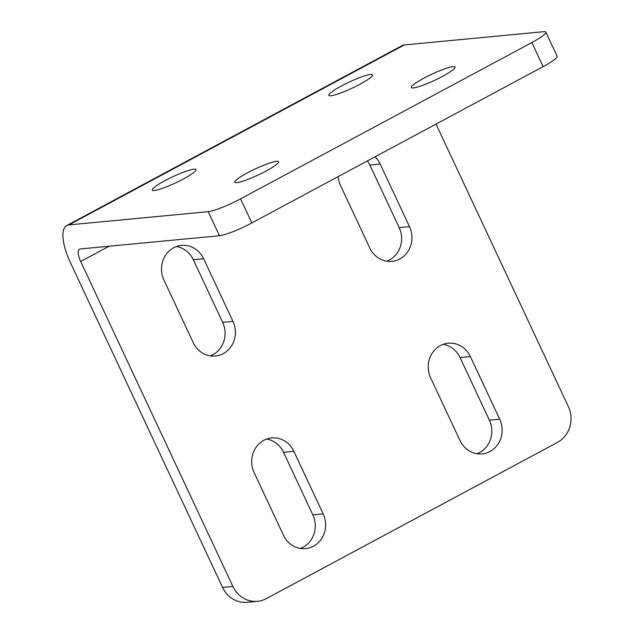 <?xml version="1.0" encoding="UTF-8"?>
<svg xmlns="http://www.w3.org/2000/svg" width="634" height="634" viewBox="0 0 634 634"><rect width="100%" height="100%" fill="white"/><g stroke="black" fill="none" stroke-linecap="round" stroke-linejoin="round"><path stroke-width="0.95" d="M341.393 85.994A24.155 3.368 -25.1 0 0 328.808 95.354A24.155 3.368 -25.1 0 0 359.969 84.227A24.155 3.368 -25.1 0 0 372.554 74.86A24.155 3.368 -25.1 0 0 341.393 85.994M247.395 172.868A24.155 3.368 -25.1 0 0 234.81 182.235A24.155 3.368 -25.1 0 0 265.971 171.101A24.155 3.368 -25.1 0 0 278.564 161.741A24.155 3.368 -25.1 0 0 247.395 172.868M423.932 78.148A24.155 3.368 -25.1 0 0 411.339 87.516A24.155 3.368 -25.1 0 0 442.5 76.381A24.155 3.368 -25.1 0 0 455.093 67.022A24.155 3.368 -25.1 0 0 423.932 78.148M164.864 180.714A24.155 3.368 -25.1 0 0 152.271 190.081A24.155 3.368 -25.1 0 0 183.432 178.947A24.155 3.368 -25.1 0 0 196.025 169.579A24.155 3.368 -25.1 0 0 164.864 180.714M300.365 548.442A24.155 22.285 84.6 0 0 312.847 514.879L283.533 452.304A24.155 22.285 84.6 0 0 266.605 439.077M293.851 451.321A24.155 22.285 84.6 0 0 271.701 437.928A24.155 22.285 84.6 0 0 254.131 472.631L283.446 535.215A24.155 22.285 84.6 0 0 305.588 548.608A24.155 22.285 84.6 0 0 323.166 513.905L293.851 451.321L283.533 452.304M386.7 261.16A24.155 22.285 84.6 0 0 399.182 227.606L369.868 165.022A24.155 22.285 84.6 0 0 367.427 160.901M338.12 176.632A24.155 22.285 84.6 0 0 340.458 185.358L369.773 247.942A24.155 22.285 84.6 0 0 391.923 261.335A24.155 22.285 84.6 0 0 409.493 226.623L380.178 164.047A24.155 22.285 84.6 0 0 375.051 156.812M476.903 453.722A24.155 22.285 84.6 0 0 489.377 420.16L460.062 357.584A24.155 22.285 84.6 0 0 443.142 344.357M470.38 356.601A24.155 22.285 84.6 0 0 448.238 343.208A24.155 22.285 84.6 0 0 430.66 377.912L459.975 440.495A24.155 22.285 84.6 0 0 482.117 453.889A24.155 22.285 84.6 0 0 499.695 419.185L470.38 356.601L460.062 357.584M210.171 355.88A24.155 22.285 84.6 0 0 222.645 322.326L193.33 259.75A24.155 22.285 84.6 0 0 176.41 246.523M203.649 258.767A24.155 22.285 84.6 0 0 181.506 245.374A24.155 22.285 84.6 0 0 163.929 280.077L193.243 342.661A24.155 22.285 84.6 0 0 215.394 356.054A24.155 22.285 84.6 0 0 232.963 321.343L203.649 258.767L193.33 259.75M257.491 601.317L247.173 602.3A26.842 24.758 -95.4 0 1 222.566 587.417L232.884 586.434A26.842 24.758 84.6 0 0 257.491 601.317A26.842 24.758 84.6 0 0 266.225 598.67L557.5 442.381A26.842 24.758 84.6 0 0 568.294 406.473L436.026 124.098M222.566 587.417L70.358 262.484A40.259 14.495 61.8 0 1 66.792 225.53A40.259 14.495 61.8 0 1 68.916 224.904L208.198 211.669A26.842 3.749 -25.1 0 0 240.579 198.846L531.855 42.557A26.842 3.749 -25.1 0 0 545.842 32.152A26.842 3.749 -25.1 0 0 543.607 31.7L404.326 44.935A40.259 14.495 -118.2 0 0 402.202 45.561L66.792 225.53M232.884 586.434L80.669 261.501A13.417 4.834 61.8 0 1 79.488 249.186A13.417 4.834 61.8 0 1 80.193 248.972L219.467 235.737L208.198 211.669M240.579 198.846L251.857 222.914L543.132 66.625L531.855 42.557M251.857 222.914A26.842 3.749 154.9 0 1 219.467 235.737M545.842 32.152L557.12 56.22A26.842 3.749 154.9 0 1 543.132 66.625M369.868 165.022L380.178 164.047M404.326 44.935L68.916 224.904M80.669 261.501L109.143 246.222M399.182 227.606L409.493 226.623M489.377 420.16L499.695 419.185M312.847 514.879L323.166 513.905M222.645 322.326L232.963 321.343"/></g></svg>
